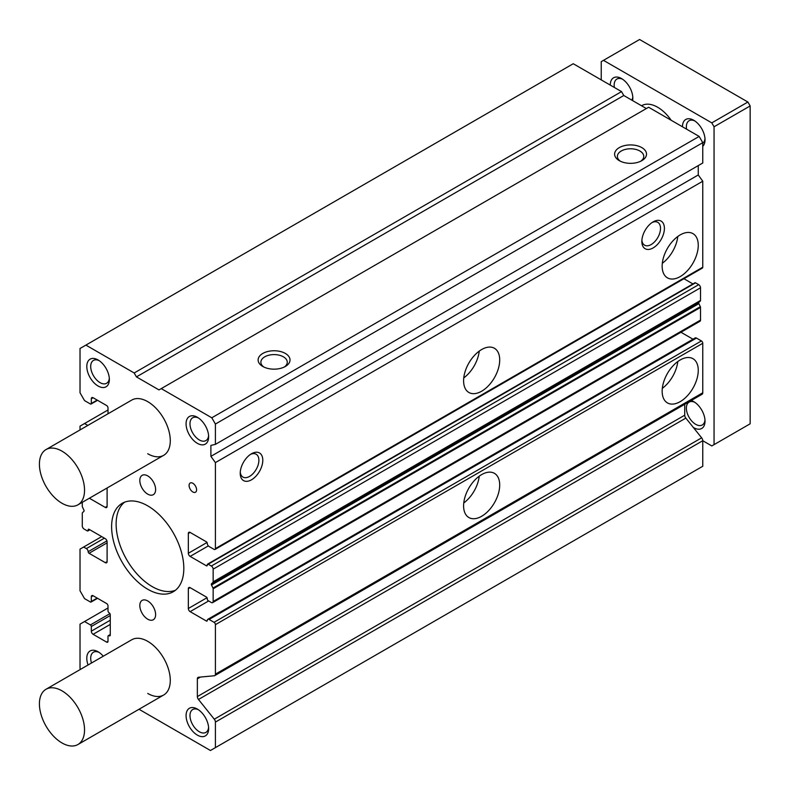 <?xml version="1.0" encoding="UTF-8"?>
<svg xmlns="http://www.w3.org/2000/svg" width="790" height="790" viewBox="0 0 790 790"><rect width="100%" height="100%" fill="white"/><g stroke="black" fill="none" stroke-linecap="round" stroke-linejoin="round"><path stroke-width="1.19" d="M46.027 449.559A31.906 18.427 -120 0 0 41.129 475.136A31.906 18.427 -120 0 0 61.976 503.25A31.906 18.427 -120 0 0 77.934 504.83A31.906 18.427 -120 0 0 82.822 479.263A31.906 18.427 -120 0 0 61.976 451.139A31.906 18.427 -120 0 0 46.027 449.559L131.762 400.066A31.906 18.427 60 0 1 147.72 401.646A31.906 18.427 60 0 1 168.566 429.76A31.906 18.427 60 0 1 163.668 455.326A31.906 18.427 60 0 1 147.72 453.746M46.027 689.255A31.906 18.427 60 0 1 61.976 690.835A31.906 18.427 60 0 1 82.822 718.959A31.906 18.427 60 0 1 77.934 744.526A31.906 18.427 60 0 1 61.976 742.946A31.906 18.427 60 0 1 41.129 714.822A31.906 18.427 60 0 1 46.027 689.255L131.762 639.752A31.906 18.427 60 0 1 147.72 641.332A31.906 18.427 60 0 1 168.566 669.456A31.906 18.427 60 0 1 163.668 695.022A31.906 18.427 60 0 1 147.72 693.442M147.72 494.135A11.169 6.448 60 0 1 140.422 484.29A11.169 6.448 60 0 1 142.131 475.343A11.169 6.448 60 0 1 147.72 475.896A11.169 6.448 60 0 1 155.018 485.732A11.169 6.448 60 0 1 153.3 494.688A11.169 6.448 60 0 1 147.72 494.135M147.72 619.192A11.169 6.448 60 0 1 140.422 609.347A11.169 6.448 60 0 1 142.131 600.4A11.169 6.448 60 0 1 147.72 600.953A11.169 6.448 60 0 1 155.018 610.798A11.169 6.448 60 0 1 153.3 619.745A11.169 6.448 60 0 1 147.72 619.192M197.352 443.328A15.958 9.213 60 0 1 186.075 423.786A15.958 9.213 60 0 1 197.352 417.278L197.352 417.278A15.958 9.213 60 0 1 208.639 436.811A15.958 9.213 60 0 1 197.352 443.328M198.379 417.92A13.193 7.614 -120 0 0 192.711 417.752A13.193 7.614 -120 0 0 190.696 428.318A13.193 7.614 -120 0 0 199.307 439.941A13.193 7.614 -120 0 0 205.904 440.593A13.193 7.614 -120 0 0 208.59 435.606M88.055 664.982A15.958 9.213 60 0 1 98.078 651.76L98.078 651.76A15.958 9.213 60 0 1 103.263 656.214M99.106 652.402A13.193 7.614 -120 0 0 93.437 652.234A13.193 7.614 -120 0 0 91.482 663.017M98.078 386.014A15.958 9.213 60 0 1 86.801 366.471A15.958 9.213 60 0 1 98.078 359.954L98.078 359.954A15.958 9.213 60 0 1 109.356 379.496A15.958 9.213 60 0 1 98.078 386.014M99.106 360.605A13.193 7.614 -120 0 0 93.437 360.428A13.193 7.614 -120 0 0 91.413 371.004A13.193 7.614 -120 0 0 100.034 382.627A13.193 7.614 -120 0 0 106.63 383.278A13.193 7.614 -120 0 0 109.316 378.291M197.352 735.125A15.958 9.213 60 0 1 186.075 715.592A15.958 9.213 60 0 1 197.352 709.074L197.352 709.074A15.958 9.213 60 0 1 208.639 728.617A15.958 9.213 60 0 1 197.352 735.125M198.379 709.716A13.193 7.614 -120 0 0 192.711 709.548A13.193 7.614 -120 0 0 190.696 720.125A13.193 7.614 -120 0 0 199.307 731.747A13.193 7.614 -120 0 0 205.904 732.399A13.193 7.614 -120 0 0 208.59 727.402M192.839 491.963A5.323 3.071 60 0 1 189.373 487.272A5.323 3.071 60 0 1 190.183 483.016A5.323 3.071 60 0 1 192.839 483.273A5.323 3.071 60 0 1 196.315 487.963A5.323 3.071 60 0 1 195.505 492.219A5.323 3.071 60 0 1 192.839 491.963M147.72 589.231A51.054 29.477 60 0 1 114.362 544.241A51.054 29.477 60 0 1 122.193 503.329A51.054 29.477 60 0 1 147.72 505.857A51.054 29.477 60 0 1 181.068 550.847A51.054 29.477 60 0 1 173.247 591.759A51.054 29.477 60 0 1 147.72 589.231M124.544 502.203A51.054 29.477 -120 0 0 119.517 543.698A51.054 29.477 -120 0 0 152.233 586.624A51.054 29.477 -120 0 0 175.4 590.278M619.281 160.647L619.281 160.647A15.958 9.213 180 0 1 619.281 147.621A15.958 9.213 180 0 1 641.845 147.621A15.958 9.213 180 0 1 641.845 160.647A15.958 9.213 180 0 1 619.281 160.647M640.779 161.209A13.193 7.614 0 0 0 643.761 156.39A13.193 7.614 0 0 0 639.89 151.008A13.193 7.614 0 0 0 625.522 149.359A13.193 7.614 0 0 0 617.375 156.39A13.193 7.614 0 0 0 620.357 161.209M262.793 366.471L262.793 366.471A15.958 9.213 180 0 1 262.793 353.446A15.958 9.213 180 0 1 285.348 353.446A15.958 9.213 180 0 1 285.348 366.471A15.958 9.213 180 0 1 262.793 366.471M284.281 367.034A13.193 7.614 0 0 0 287.264 362.215A13.193 7.614 0 0 0 283.403 356.823A13.193 7.614 0 0 0 269.025 355.174A13.193 7.614 0 0 0 260.878 362.215A13.193 7.614 0 0 0 263.86 367.034M662.316 263.277A25.527 14.734 120 0 0 677.79 236.487M680.21 234.897A25.527 14.734 -60 0 1 692.968 233.633A25.527 14.734 -60 0 1 696.879 254.094A25.527 14.734 -60 0 1 680.21 276.589A25.527 14.734 -60 0 1 667.441 277.853A25.527 14.734 -60 0 1 663.531 257.392A25.527 14.734 -60 0 1 680.21 234.897M463.76 377.916A25.527 14.734 120 0 0 479.234 351.115M481.653 349.536A25.527 14.734 -60 0 1 494.412 348.272A25.527 14.734 -60 0 1 498.332 368.723A25.527 14.734 -60 0 1 481.653 391.218A25.527 14.734 -60 0 1 468.885 392.482A25.527 14.734 -60 0 1 464.974 372.031A25.527 14.734 -60 0 1 481.653 349.536M653.133 221.872L653.133 221.872A15.958 9.213 -60 0 1 664.41 228.389A15.958 9.213 -60 0 1 653.133 247.932A15.958 9.213 -60 0 1 641.845 241.414A15.958 9.213 -60 0 1 653.133 221.872L653.133 221.872M641.895 240.209A13.193 7.614 120 0 0 644.581 245.196A13.193 7.614 120 0 0 651.177 244.544A13.193 7.614 120 0 0 659.798 232.922A13.193 7.614 120 0 0 657.774 222.346A13.193 7.614 120 0 0 652.106 222.523M251.506 453.746L251.506 453.746A15.958 9.213 -60 0 1 262.793 460.264A15.958 9.213 -60 0 1 251.506 479.807A15.958 9.213 -60 0 1 240.229 473.289A15.958 9.213 -60 0 1 251.506 453.746L251.506 453.746M240.269 472.084A13.193 7.614 120 0 0 242.955 477.071A13.193 7.614 120 0 0 249.551 476.419A13.193 7.614 120 0 0 258.172 464.797A13.193 7.614 120 0 0 256.148 454.22A13.193 7.614 120 0 0 250.479 454.398M463.76 502.973A25.527 14.734 120 0 0 479.234 476.182M481.653 474.593A25.527 14.734 -60 0 1 494.412 473.329A25.527 14.734 -60 0 1 498.332 493.78A25.527 14.734 -60 0 1 481.653 516.275A25.527 14.734 -60 0 1 468.885 517.539A25.527 14.734 -60 0 1 464.974 497.088A25.527 14.734 -60 0 1 481.653 474.593M662.316 388.334A25.527 14.734 120 0 0 677.79 361.543M680.21 359.964A25.527 14.734 -60 0 1 692.968 358.69A25.527 14.734 -60 0 1 696.879 379.151A25.527 14.734 -60 0 1 680.21 401.646A25.527 14.734 -60 0 1 667.441 402.91A25.527 14.734 -60 0 1 663.531 382.449A25.527 14.734 -60 0 1 680.21 359.964M215.403 747.636L215.403 722.1A3.19 1.847 -120 0 0 214.288 719.196L701.648 437.828A3.19 1.847 -120 0 1 702.764 440.721L702.764 466.258L210.446 750.5L139.01 709.262M646.358 108.546L623.794 95.511L621.542 91.61L573.254 63.733L80.027 348.489L80.027 392.788L84.54 400.599L90.406 403.986A1.274 0.741 -120 0 0 91.048 404.046A1.274 0.741 -120 0 0 91.314 403.463L91.314 398.772A2.558 1.471 60 0 1 91.838 397.607A2.558 1.471 60 0 1 93.111 397.735L106.65 405.547A1.916 1.106 60 0 1 108.003 407.897L108.003 412.844A1.6 0.918 -120 0 0 108.191 413.674M214.288 719.196L198.478 699.466A3.19 1.847 60 0 1 197.352 696.573L197.352 678.857A3.19 1.847 60 0 1 198.014 677.395A3.19 1.847 60 0 1 198.478 677.247L214.288 675.766A3.19 1.847 -120 0 0 214.742 675.628A3.19 1.847 -120 0 0 215.403 674.166L215.403 624.663A1.916 1.106 -120 0 0 214.05 622.313L209.093 619.449A2.558 1.471 -120 0 0 207.81 619.321A2.558 1.471 -120 0 0 207.286 620.496A1.274 0.741 60 0 1 207.019 621.078A1.274 0.741 60 0 1 206.378 621.009L190.133 611.638A2.558 1.471 60 0 1 188.336 608.507L188.336 588.708A2.558 1.471 60 0 1 188.859 587.543A2.558 1.471 60 0 1 190.133 587.661L206.378 597.043A1.274 0.741 60 0 1 207.286 598.603L207.286 599.126A1.274 0.741 -120 0 0 208.185 600.686L211.345 602.513A2.558 1.471 -120 0 0 212.619 602.642A2.558 1.471 -120 0 0 213.152 601.476L213.152 588.797A1.274 0.741 -120 0 0 212.974 588.066L211.523 585.005A1.274 0.741 60 0 1 211.523 583.761L212.974 582.368A1.274 0.741 -120 0 0 213.152 581.845L213.152 569.165A2.558 1.471 -120 0 0 211.345 566.035L208.185 564.218A1.274 0.741 -120 0 0 207.553 564.149A1.274 0.741 -120 0 0 207.286 564.741L207.286 565.255A1.274 0.741 60 0 1 207.019 565.847A1.274 0.741 60 0 1 206.378 565.778L190.133 556.397A2.558 1.471 60 0 1 188.336 553.276L188.336 533.477A2.558 1.471 60 0 1 188.859 532.302A2.558 1.471 60 0 1 190.133 532.43L206.378 541.812A1.274 0.741 60 0 1 207.286 543.372A2.558 1.471 -120 0 0 209.093 546.502L214.05 549.366A1.916 1.106 -120 0 0 215.008 549.465A1.916 1.106 -120 0 0 215.403 548.586L215.403 462.604L210.891 456.353L210.891 445.412L215.403 444.365L702.764 162.997L702.764 142.674L699.16 136.423L648.62 107.242L158.997 389.914L136.433 376.889L134.181 372.979L85.893 345.102M215.008 549.465L702.369 268.087A1.916 1.106 -120 0 0 702.764 267.208L702.764 181.226L698.261 174.975L698.261 165.594M692.919 283.926L683.923 278.732M212.619 602.642L699.98 321.263A2.558 1.471 -120 0 0 700.513 320.098L700.513 307.419A1.274 0.741 -120 0 0 700.335 306.688L698.883 303.627A1.274 0.741 60 0 1 698.883 302.382L700.335 300.99A1.274 0.741 -120 0 0 700.513 300.467L700.513 287.787A2.558 1.471 -120 0 0 698.706 284.667L695.546 282.84A1.274 0.741 -120 0 0 694.914 282.781L207.553 564.149M692.998 339.206L680.95 332.254M701.648 394.388A3.19 1.847 -120 0 0 702.113 394.25A3.19 1.847 -120 0 0 702.764 392.788L702.764 343.285A1.916 1.106 -120 0 0 701.411 340.944L696.454 338.071A2.558 1.471 -120 0 0 695.17 337.952L207.81 619.321M701.648 437.828L685.839 418.098A3.19 1.847 60 0 1 684.723 415.194L684.723 404.282M80.541 669.327L80.027 668.429L80.027 624.139L108.003 607.984M87.828 425.425L84.54 423.529L80.027 426.136L80.027 429.928M107.104 487.993L107.104 506.38A2.558 1.471 60 0 1 106.571 507.545A2.558 1.471 60 0 1 105.297 507.417L89.369 498.223M82.288 502.322L82.288 506.291A1.274 0.741 -120 0 0 82.466 507.022L83.908 510.073A1.274 0.741 60 0 1 83.908 511.327L82.466 512.72A1.274 0.741 -120 0 0 82.288 513.243L82.288 525.923A2.558 1.471 -120 0 0 84.086 529.043L87.246 530.87A1.274 0.741 -120 0 0 87.888 530.929A1.274 0.741 -120 0 0 88.154 530.347L88.154 529.823A1.274 0.741 60 0 1 88.411 529.241A1.274 0.741 60 0 1 89.053 529.31L105.297 538.681A2.558 1.471 60 0 1 107.104 541.812L107.104 561.611A2.558 1.471 60 0 1 106.571 562.776A2.558 1.471 60 0 1 105.297 562.658L89.053 553.276A1.274 0.741 60 0 1 88.154 551.706A2.558 1.471 -120 0 0 86.347 548.586L83.641 547.026L80.027 549.109L80.027 590.792L84.54 598.613L90.406 602A1.274 0.741 -120 0 0 91.048 602.059A1.274 0.741 -120 0 0 91.314 601.476L91.314 596.786A2.558 1.471 60 0 1 91.838 595.611A2.558 1.471 60 0 1 93.111 595.739L106.65 603.56A1.916 1.106 60 0 1 108.003 605.9L108.003 610.858A1.6 0.918 -120 0 0 109.139 612.803A1.6 0.918 60 0 1 110.264 614.758L110.264 635.081A1.6 0.918 60 0 1 109.928 635.812A1.6 0.918 60 0 1 109.139 635.733A1.6 0.918 -120 0 0 108.339 635.654A1.6 0.918 -120 0 0 108.003 636.385L108.003 641.332A1.916 1.106 60 0 1 107.608 642.211A1.916 1.106 60 0 1 106.65 642.122L93.111 634.301A2.558 1.471 60 0 1 91.314 631.17L91.314 626.49A1.274 0.741 -120 0 0 90.406 624.92L84.54 621.533M215.403 444.365L215.403 424.042L211.799 417.791L161.259 388.611M134.181 372.979L621.542 91.61M136.433 376.889L623.794 95.511M211.799 417.791L699.16 136.423M215.403 424.042L702.764 142.674M210.891 456.353L698.261 174.975M215.403 462.604L702.764 181.226M83.641 547.026L101.693 536.598M84.54 423.529L108.003 409.98M641.529 105.751L641.687 105.663A31.906 18.427 60 0 1 657.645 107.242A31.906 18.427 60 0 1 671.184 120.268M691.24 400.52A15.958 9.213 60 0 1 693.748 401.646A15.958 9.213 60 0 1 705.026 421.188A15.958 9.213 60 0 1 693.748 427.696A15.958 9.213 60 0 1 693.344 427.459M694.765 402.288A13.193 7.614 -120 0 0 689.097 402.12A13.193 7.614 -120 0 0 687.083 412.686A13.193 7.614 -120 0 0 695.694 424.319A13.193 7.614 -120 0 0 702.29 424.971A13.193 7.614 -120 0 0 704.976 419.974M610.265 85.093A15.958 9.213 60 0 1 621.542 78.575L621.542 78.575A15.958 9.213 60 0 1 632.82 98.118A15.958 9.213 60 0 1 632.593 100.597M622.569 79.227A13.193 7.614 -120 0 0 616.901 79.059A13.193 7.614 -120 0 0 614.373 87.473M682.461 126.775A15.958 9.213 60 0 1 693.748 120.268L693.748 120.268A15.958 9.213 60 0 1 705.026 139.81A15.958 9.213 60 0 1 702.764 146.318M694.765 120.91A13.193 7.614 -120 0 0 689.097 120.742A13.193 7.614 -120 0 0 686.579 129.155M601.239 79.879L601.239 61.65L603.491 60.346L711.79 122.875L714.051 126.775L714.051 444.632L711.79 445.935L702.764 440.721L215.403 722.1M631.822 100.142A13.193 7.614 -120 0 0 632.78 96.913M702.764 143.267A13.193 7.614 -120 0 0 704.976 138.596M714.051 444.632L750.154 423.796L750.154 105.939L714.051 126.775M711.79 122.875L747.893 102.028L639.594 39.5L603.491 60.346M750.154 105.939L747.893 102.028M215.403 548.586L702.764 267.208M190.133 532.43L188.336 533.477M188.336 553.276L207.019 542.483M208.343 545.89L190.133 556.397M206.378 565.778L207.286 565.255M208.185 564.218L695.546 282.84M211.345 566.035L698.706 284.667M213.152 569.165L700.513 287.787M213.152 581.845L700.513 300.467M212.974 582.368L700.335 300.99M211.523 583.761L698.883 302.382M698.883 303.627L211.523 585.005M212.974 588.066L700.335 306.688M213.152 588.797L700.513 307.419M213.152 601.476L700.513 320.098M190.133 587.661L188.336 588.708M188.336 608.507L207.019 597.714M208.639 600.953L190.133 611.638M206.378 621.009L207.286 620.496M209.093 619.449L696.454 338.071M214.05 622.313L701.411 340.944M215.403 624.663L702.764 343.285M215.403 674.166L702.764 392.788M200.453 677.06L197.352 678.857M197.352 696.573L684.723 415.194M685.839 418.098L198.478 699.466M90.406 624.92L109.928 613.652M91.314 626.49L110.264 615.538M91.314 631.17L110.264 620.229M110.264 624.406L93.111 634.301M106.65 642.122L108.003 641.332M109.139 635.733L110.264 635.081M93.111 595.739L91.314 596.786M91.314 601.476L97.18 598.089M86.347 548.586L104.398 538.168M88.154 551.706L106.946 540.864M107.104 542.849L89.053 553.276M105.297 562.658L107.104 561.611M89.053 529.31L88.154 529.823M88.154 530.347L89.507 529.567M105.297 507.417L107.104 506.38M93.111 397.735L91.314 398.772M91.314 403.463L97.18 400.076M214.742 675.628L702.113 394.25M108.339 635.654L110.264 634.548M91.048 602.059L97.555 598.307M87.888 530.929L89.882 529.784M91.048 404.046L97.555 400.293M77.934 504.83L163.668 455.326M77.934 744.526L163.668 695.022"/></g></svg>
